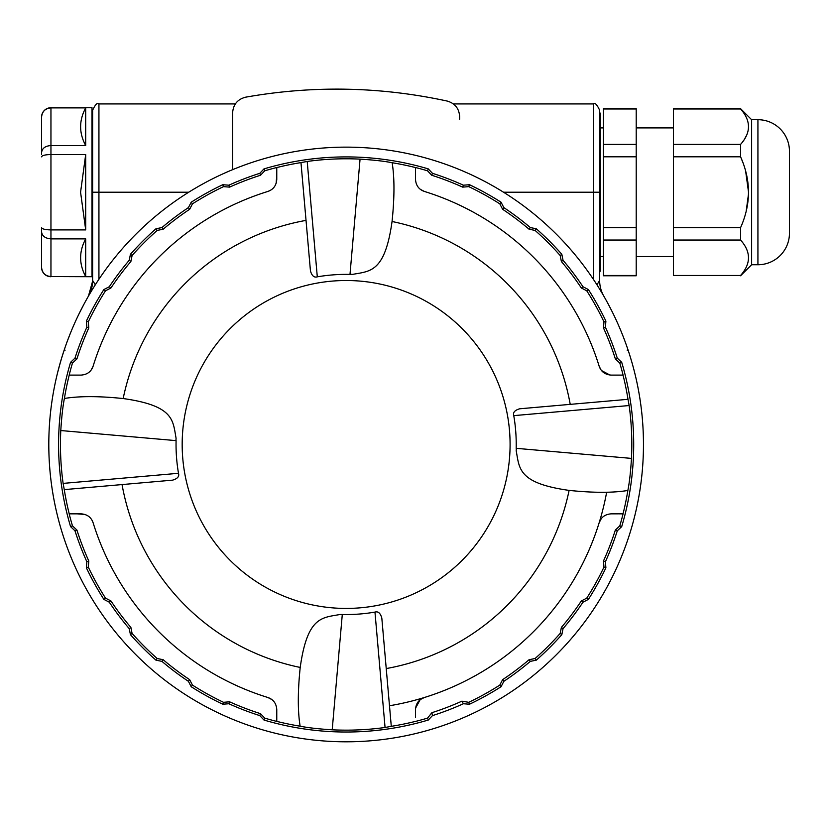 <?xml version="1.0" encoding="UTF-8"?>
<svg xmlns="http://www.w3.org/2000/svg" width="831" height="831" viewBox="0 0 831 831"><rect width="100%" height="100%" fill="white"/><g stroke="black" fill="none" stroke-linecap="round" stroke-linejoin="round"><path stroke-width="1.25" d="M596.959 284.794L599.639 280.442A31.526 31.526 0 0 0 603.836 296.168A31.526 31.526 0 0 1 599.639 280.442L599.639 110.243C596.938 104.426 594.84 102.327 593.334 103.937L593.334 192.221L503.544 192.221M48.8 444.471A297.332 297.332 0 0 1 346.132 147.139A297.332 297.332 0 0 1 643.464 444.471A297.332 297.332 0 0 1 346.132 741.803A297.332 297.332 0 0 1 48.8 444.471M95.316 284.794L92.625 280.442A31.526 31.526 0 0 1 88.429 296.168A31.526 31.526 0 0 0 92.625 280.442L92.625 110.243C95.295 104.436 97.404 102.338 98.931 103.937L98.931 279.247M599.639 212.404L599.639 111.51L599.639 192.221L593.334 192.221L593.334 279.247M459.647 119.197L459.647 116.465C459.065 108.477 454.931 103.335 447.244 101.07C380.286 86.559 313.079 85.261 245.612 97.185C237.593 99.273 233.262 104.446 232.628 112.704L232.628 169.659M92.625 281.584L92.625 266.554M92.075 286.3L92.625 280.327M92.002 271.051A3.158 3.158 0 0 1 92.625 272.942L92.625 111.51A3.158 3.158 0 0 1 92.002 113.4M67.55 340.565L70.386 333.241M59.5 365.453L61.774 357.61M628.745 352.064L629.441 354.235M630.106 356.343L631.851 362.16M631.934 362.472L632.516 364.518M633.087 366.596L633.658 368.746M634.24 370.979L634.811 373.275M627.997 349.82L627.156 350.163M606.63 492.326A264.85 264.85 0 0 1 389.49 705.748M61.795 357.548L64.267 349.82L65.109 350.163M50.431 276.557L92.002 276.723L92.002 107.729L50.951 107.729A9.401 9.401 0 0 0 41.571 116.517L41.55 152.509M41.55 152.665L41.571 154.369L41.55 152.665M41.55 156.841L41.55 156.83C42.142 155.418 45.269 154.659 50.951 154.545L50.951 229.896L85.697 229.896L85.697 154.545L50.951 154.545L50.951 145.56L85.697 145.56C78.935 133.002 78.935 120.443 85.697 107.885L50.951 107.885C45.269 108.373 42.142 111.479 41.55 117.223M41.55 227.736L41.55 231.776L41.55 227.736M41.55 231.88L41.55 267.239C42.132 272.994 45.279 276.1 51.013 276.567M41.571 267.935L41.55 267.291L41.571 267.935A9.401 9.401 0 0 0 50.951 276.723M41.571 116.517L41.55 152.561M41.55 152.603C42.142 148.292 45.269 145.944 50.951 145.56L50.951 107.729M50.951 276.567L85.697 276.567C78.935 264.009 78.935 251.45 85.697 238.892L50.961 238.892L50.951 276.567M85.697 107.885L85.697 145.56M85.697 238.892L85.697 276.567M41.55 231.776L41.55 231.839C42.132 236.066 45.279 238.414 51.013 238.892M41.55 227.611C42.142 229.034 45.269 229.792 50.951 229.896L50.951 238.892M85.697 154.545L80.576 192.221L85.697 229.896M599.639 111.51A3.158 3.158 0 0 0 600.273 113.4L600.273 271.051A3.158 3.158 0 0 0 599.639 272.942M603.42 108.674L603.42 275.778L636.214 275.778L636.214 108.674L603.42 108.674M603.42 275.476L636.214 275.476M636.214 240.045L603.42 240.045M603.42 227.652L636.214 227.652M636.214 156.799L603.42 156.799M603.42 144.407L636.214 144.407M636.214 108.975L603.42 108.975M740.577 275.778L751.619 264.746L757.924 264.746A31.526 31.526 0 0 0 789.45 233.21L789.45 151.242A31.526 31.526 180 0 0 757.924 119.706L751.619 119.706L740.577 108.674L673.422 108.674L673.422 275.476L740.577 275.476L673.422 275.476M741.792 159.749L742.758 162.305M745.708 171.622L748.461 191.701M748.43 194.537L746.259 210.607M740.577 147.388L740.577 150.453M740.577 150.608L740.577 153.59M746.238 135.941L744.919 138.393M743.787 140.19L742.841 141.54M741.751 142.974L740.577 144.407C751.11 132.607 751.11 120.796 740.577 108.975L740.577 108.674M740.577 275.476C751.11 263.656 751.11 251.855 740.577 240.045L673.422 240.045M740.577 240.045L740.577 227.652C751.11 204.031 751.11 180.42 740.577 156.799L740.577 144.407L673.422 144.407M751.619 119.706L751.619 264.746M740.577 156.799L673.422 156.799M673.422 227.652L740.577 227.652M740.577 108.975L673.422 108.975M73.097 375.103L69.181 375.103A285.511 285.511 0 0 1 72.474 363.064L76.919 358.878L74.987 358.13L70.562 362.326A287.557 287.557 0 0 0 70.562 526.605L74.987 530.801A284.566 284.566 0 0 0 86.86 561.746L86.382 567.822A287.557 287.557 0 0 0 103.875 599.39L109.287 602.195A284.566 284.566 0 0 0 129.231 628.662L130.436 634.635A287.557 287.557 0 0 0 155.958 660.157L161.931 661.372A284.566 284.566 0 0 0 188.408 681.316L191.213 686.728A287.557 287.557 0 0 0 222.781 704.221L228.857 703.743A284.566 284.566 0 0 0 259.802 715.616L263.988 720.041A287.557 287.557 0 0 0 428.277 720.041L432.442 715.626A284.566 284.566 0 0 0 463.428 703.732L469.484 704.231A287.557 287.557 0 0 0 501.051 686.728L503.856 681.316A284.566 284.566 0 0 0 530.334 661.372L536.307 660.157A287.557 287.557 0 0 0 561.829 634.645L563.034 628.662A284.566 284.566 0 0 0 582.978 602.195L588.39 599.39A287.557 287.557 0 0 0 605.892 567.822L605.404 561.746A284.566 284.566 0 0 0 617.288 530.801L621.713 526.615A287.557 287.557 0 0 0 621.713 362.326L617.277 358.13A284.566 284.566 0 0 0 605.404 327.196L605.892 321.119A287.557 287.557 0 0 0 588.39 289.552L582.978 286.737A284.566 284.566 0 0 0 563.034 260.269L561.829 254.296A287.557 287.557 0 0 0 536.307 228.774L530.334 227.569A284.566 284.566 0 0 0 503.856 207.615L501.051 202.213A287.557 287.557 0 0 0 469.484 184.711L463.407 185.199A284.566 284.566 0 0 0 432.463 173.315L428.277 168.89A287.557 287.557 0 0 0 263.988 168.89L259.802 173.315A284.566 284.566 0 0 0 228.857 185.199L222.781 184.711A287.557 287.557 0 0 0 191.213 202.213L188.408 207.615A284.566 284.566 0 0 0 161.931 227.569L155.958 228.774A287.557 287.557 0 0 0 130.436 254.296L129.231 260.269A284.566 284.566 0 0 0 109.287 286.737L103.875 289.552A287.557 287.557 0 0 0 86.382 321.119L86.86 327.196A284.566 284.566 0 0 0 74.987 358.14M619.178 513.838L623.084 513.838A285.511 285.511 0 0 1 619.791 525.878L615.345 530.064A282.498 282.498 0 0 1 603.472 560.998L603.971 567.085A285.511 285.511 0 0 1 586.748 598.154L581.326 600.948A282.498 282.498 0 0 1 561.382 627.415L560.187 633.399A285.511 285.511 0 0 1 535.071 658.516L529.087 659.721A282.498 282.498 0 0 1 502.61 679.665L499.815 685.087A285.511 285.511 0 0 1 468.746 702.309L461.88 701.177A281.605 281.605 0 0 1 431.891 712.697M501.051 686.728L499.815 685.087M611.429 513.838L615.22 513.838M631.477 458.4L516.186 448.325A170.095 170.095 0 0 0 513.766 415.635L629.15 405.538A285.687 285.687 0 0 1 631.477 458.4C630.615 472.133 629.41 482.832 627.862 490.467A285.459 285.459 0 0 1 623.042 513.828L611.211 513.838C605.093 514.275 601.083 517.235 599.161 522.72L601.187 518.804M415.5 713.559L415.51 709.103M415.583 708.137L420.029 699.868M420.694 699.349L424.381 697.5C418.886 699.432 415.926 703.442 415.5 709.549L415.5 717.517M432.463 715.616L431.881 712.697L427.539 718.119A285.511 285.511 0 0 1 415.51 721.422M560.187 633.399L561.829 634.635M536.307 660.157L535.071 658.516M588.39 599.39L586.748 598.154M603.971 567.085L605.892 567.822M621.713 526.615L619.791 525.878M629.15 405.538L628.007 399.316A285.459 285.459 0 0 0 623.042 375.103L623.084 375.103A285.511 285.511 0 0 0 619.791 363.064L621.713 362.326M599.161 522.72A264.85 264.85 0 0 1 424.381 697.5M428.277 720.041L427.539 718.119M415.5 721.381A285.459 285.459 0 0 1 391.287 726.336L381.813 618.025C380.38 613.091 378.095 611.117 374.968 612.094L385.065 727.489L391.287 726.336M385.065 727.489A285.687 285.687 0 0 1 332.203 729.815L342.268 614.732L341.479 614.66M340.689 614.597L339.889 614.525C322.272 617.797 307.397 616.145 300.209 667.438C297.706 691.61 297.675 711.201 300.136 726.201C307.771 727.748 318.46 728.953 332.203 729.815M300.136 726.201A285.459 285.459 0 0 1 276.765 721.381L276.765 709.549C276.328 703.431 273.368 699.411 267.883 697.5L271.799 699.515M263.988 720.041L264.725 718.119A285.511 285.511 0 0 0 276.765 721.422L276.765 721.381M264.725 718.119L260.539 713.684A282.498 282.498 0 0 1 229.595 701.811M130.436 634.635L132.077 633.399A285.511 285.511 0 0 0 157.194 658.516L163.177 659.721A282.498 282.498 0 0 0 189.655 679.665L192.449 685.087A285.511 285.511 0 0 0 223.518 702.309L229.595 701.8L228.857 703.743M276.765 721.422L276.765 717.506M276.765 713.559L276.765 709.549M267.883 697.5A264.85 264.85 0 0 1 93.103 522.72L92.085 520.341M90.631 518.243L90.08 517.64M85.011 514.472L77.044 513.838M73.086 513.838L69.181 513.838A285.511 285.511 0 0 0 72.474 525.878L76.919 530.064A282.498 282.498 0 0 0 88.792 560.998L88.294 567.085A285.511 285.511 0 0 0 105.516 598.154L110.939 600.948A282.498 282.498 0 0 0 130.883 627.415L132.077 633.399M157.194 658.516L155.958 660.157M105.516 598.154L103.875 599.39M86.382 567.822L88.294 567.085M72.474 525.878L70.562 526.615M93.103 522.72C91.171 517.225 87.151 514.264 81.054 513.838L69.181 513.838M69.222 513.828A285.459 285.459 0 0 1 64.267 489.625L172.578 480.152C177.512 478.718 179.486 476.433 178.499 473.296L63.114 483.393L64.267 489.625M63.114 483.393A285.687 285.687 0 0 1 60.788 430.541L175.943 440.617L176.079 438.228C172.806 420.6 174.458 405.725 123.165 398.548C98.993 396.034 79.402 396.013 64.403 398.465C62.855 406.11 61.65 416.798 60.788 430.541M64.403 398.465A285.459 285.459 0 0 1 69.222 375.103L81.054 375.103C87.172 374.656 91.192 371.696 93.103 366.211L91.088 370.138M70.562 362.326L72.474 363.064M155.958 228.774L157.194 230.416A285.511 285.511 0 0 0 132.087 255.533L130.883 261.516A282.498 282.498 0 0 0 110.939 287.983L105.516 290.788A285.511 285.511 0 0 0 88.294 321.857L88.792 327.933A282.498 282.498 0 0 0 76.919 358.878M80.836 375.103L77.044 375.103M93.103 366.211A264.85 264.85 0 0 1 267.883 191.442L270.262 190.424M272.36 188.969L272.963 188.419M276.131 183.35L276.765 175.372M276.765 171.425L276.765 167.519A285.511 285.511 0 0 0 264.725 170.812L260.539 175.248A282.498 282.498 0 0 0 229.595 187.131L223.518 186.632A285.511 285.511 0 0 0 192.449 203.855L189.655 209.277A282.498 282.498 0 0 0 163.177 229.221L157.194 230.416M132.077 255.533L130.436 254.296M192.449 203.855L191.213 202.213M222.781 184.711L223.518 186.632M264.725 170.812L263.988 168.89M267.883 191.442C273.378 189.51 276.339 185.49 276.765 179.392L276.765 167.519M276.775 167.561A285.459 285.459 0 0 1 300.978 162.596L310.451 270.916C311.885 275.84 314.17 277.814 317.297 276.837L307.21 161.453L300.978 162.596M307.21 161.453A285.687 285.687 0 0 1 360.062 159.126L349.986 274.417A170.095 170.095 0 0 0 317.297 276.837M628.007 399.316L570.222 404.365A227.652 227.652 0 0 0 392.055 221.503C394.569 197.331 394.59 177.741 392.139 162.731C384.493 161.193 373.805 159.988 360.062 159.126M392.139 162.731A285.459 285.459 0 0 1 415.5 167.561L415.5 179.392C415.936 185.51 418.907 189.52 424.381 191.442L420.465 189.416M415.5 171.425L415.5 167.561M415.5 167.519A285.511 285.511 0 0 1 427.539 170.812L431.725 175.248A282.498 282.498 0 0 1 462.67 187.131L468.746 186.632A285.511 285.511 0 0 1 499.815 203.855L502.61 209.277A282.498 282.498 0 0 1 529.087 229.221L535.071 230.416A285.511 285.511 0 0 1 560.187 255.533L561.382 261.516A282.498 282.498 0 0 1 581.326 287.983L586.748 290.788A285.511 285.511 0 0 1 603.971 321.857L603.472 327.933A282.498 282.498 0 0 1 615.345 358.878L619.791 363.064M428.277 168.89L427.539 170.812M415.5 179.174L415.5 175.372M615.231 375.103L611.034 375.103M609.902 375.03L601.54 370.574M601.01 369.909L599.161 366.211C601.093 371.706 605.113 374.677 611.211 375.103L623.042 375.103M623.084 375.103L619.178 375.103M535.071 230.416L536.307 228.774M561.829 254.296L560.187 255.533M586.748 290.788L588.39 289.552M605.892 321.119L603.971 321.857M501.051 202.213L499.815 203.855M468.746 186.632L469.484 184.711M424.381 191.442A264.85 264.85 0 0 1 599.161 366.211M513.766 415.635C512.779 412.498 514.763 410.223 519.687 408.79L570.222 404.365M516.186 448.314L516.331 449.124M516.259 449.914L516.186 450.703C519.468 468.331 517.806 483.206 569.1 490.394A227.652 227.652 0 0 1 386.238 668.56M516.394 448.325L516.186 450.703M176.089 440.617A170.095 170.095 0 0 0 178.499 473.296M300.209 667.438A227.652 227.652 0 0 1 122.043 484.566M339.889 614.525L342.289 614.514A170.095 170.095 0 0 0 374.968 612.094M510.089 444.471A163.956 163.956 0 0 1 346.132 608.427A163.956 163.956 0 0 1 182.176 444.471A163.956 163.956 0 0 1 346.132 280.514A163.956 163.956 0 0 1 510.089 444.471M349.976 274.417L352.375 274.417C369.992 271.135 384.878 272.786 392.055 221.503M306.037 220.381A227.652 227.652 0 0 0 123.165 398.548M175.871 440.607L175.943 439.817M176.006 439.017L176.079 438.228M349.996 274.199L350.786 274.272M351.586 274.344L352.375 274.417M627.862 490.467C612.863 492.928 593.272 492.897 569.1 490.394M103.875 289.552L105.516 290.788M88.294 321.857L86.382 321.119M191.213 686.728L192.449 685.087M223.518 702.309L222.781 704.221M468.746 702.309L469.484 704.231M188.72 192.221L92.625 192.221M757.924 119.706L757.924 264.746M529.087 659.721L530.334 661.372M503.856 681.316L502.61 679.665M561.382 627.415L563.034 628.662M581.326 600.948L582.978 602.195M603.472 560.998L605.404 561.746M615.345 530.064L617.277 530.801M259.802 715.616L260.539 713.684M129.231 628.662L130.883 627.415M109.287 602.195L110.939 600.948M86.86 561.746L88.792 560.998M74.987 530.801L76.919 530.064M161.931 227.569L163.177 229.221M188.408 207.615L189.655 209.277M228.857 185.199L229.595 187.131M259.802 173.315L260.539 175.248M432.463 173.315L431.725 175.248M563.034 260.269L561.382 261.516M582.978 286.737L581.326 287.983M605.404 327.196L603.472 327.933M617.277 358.13L615.345 358.878M530.334 227.569L529.087 229.221M503.856 207.615L502.61 209.277M463.407 185.199L462.67 187.131M129.231 260.269L130.883 261.516M109.287 286.737L110.939 287.983M86.86 327.196L88.792 327.933M161.931 661.372L163.177 659.721M188.408 681.316L189.655 679.665M461.88 701.177L463.418 703.732M98.931 103.937L235.287 103.937M453.446 103.937L593.334 103.937M612.291 311.937L608.448 304.478M92.625 264.684L92.625 266.616M60.756 360.997L57.713 372.205M79.194 313.505L84.18 303.793M88.429 296.168L92.625 281.117M600.273 256.55L603.42 256.55M600.273 127.901L603.42 127.901M636.214 256.55L673.422 256.55M636.214 127.901L673.422 127.901"/></g></svg>
